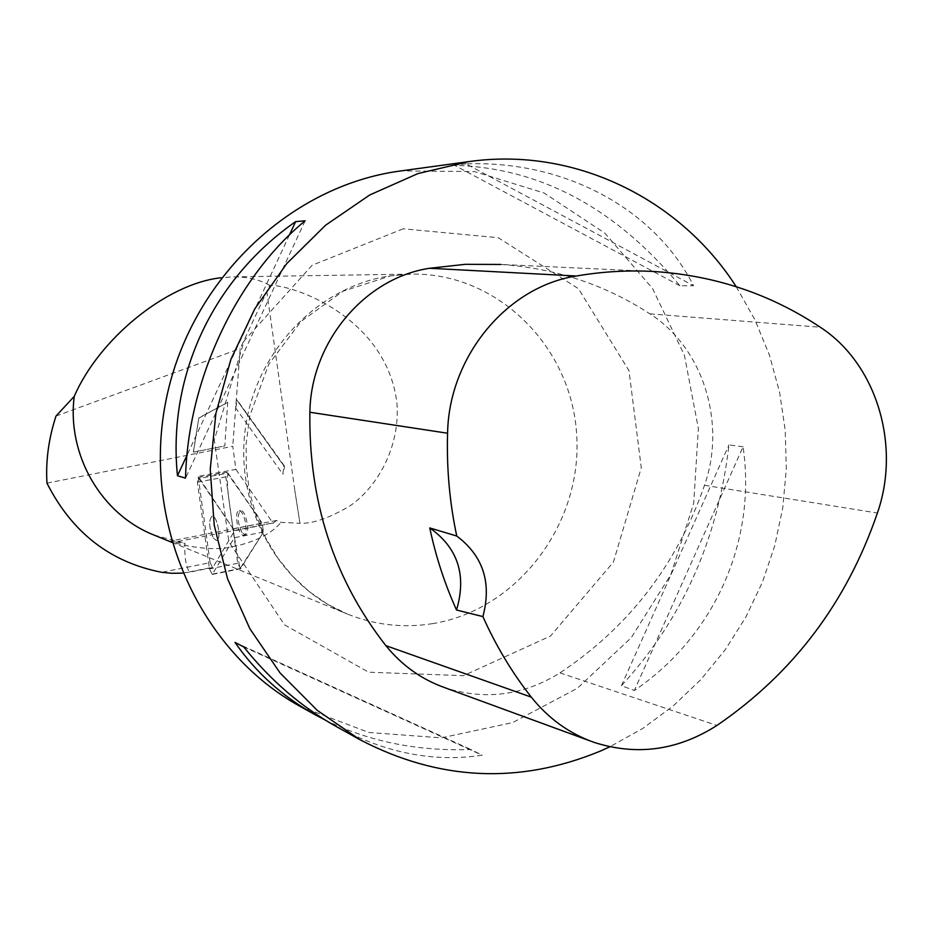 <?xml version="1.0" encoding="UTF-8"?>
<svg xmlns="http://www.w3.org/2000/svg" width="933" height="933" viewBox="0 0 933 933"><rect width="100%" height="100%" fill="white"/><g stroke="black" fill="none" stroke-linecap="round" stroke-linejoin="round"><path stroke-width="0.7" stroke-dasharray="4.67 3.5" d="M210.135 562.681L212.561 567.567L213.039 567.194L234.545 530.865L198.146 476.355L210.135 562.681L161.724 572.302M182.588 573.13L189.224 571.941C185.655 565.025 184.244 555.485 185.002 543.333L175.042 541.98L273.462 522.865L234.545 530.865M163.1 572.524L171.94 573.294M46.965 483.142L232.749 446.289L235.921 469.404L198.146 476.355M235.921 469.404L273.147 523.366M273.462 522.865L276.6 520.462L281.043 522.352L299.959 523.285L294.84 490.536L299.959 523.285C312.893 523.786 329.582 517.978 350.027 505.838C377.072 487.294 400.28 447.385 396.933 403.184C387.09 319.762 297.394 285.335 269.73 285.288L240.201 348.592L232.749 446.289M236.364 399.371L235.699 408.024L282.909 474.256L283.702 465.45L236.364 399.371L284.53 466.943L282.909 474.256M55.992 416.06L240.201 348.592M198.951 418.007L227.722 402.333L198.857 417.867L193.434 452.143L224.818 445.927L227.722 402.333M276.6 520.462L170.354 541.07C177.771 544.86 212.444 551.823 230.684 547.006L238.125 545.537C258.009 540.499 272.308 532.766 281.043 522.352M269.73 285.288C259.421 279.538 247.152 276.739 232.923 276.879L221.168 277.742M154.085 535.087L185.002 543.333M170.354 541.082L175.042 541.98M299.959 706.293L368.792 732.487L441.484 737.851L512.649 722.585L577.34 688.286L631.233 637.717L670.862 574.6L693.72 503.26L698.362 428.492L684.414 355.286L652.599 288.589L604.817 233.098L544.067 193.003L474.407 171.567L400.758 170.926M736.207 286.676L754.914 319.774L769.445 355.146L779.591 392.198L785.224 430.37L786.297 469.054L782.787 507.68L774.775 545.63L762.366 582.344L745.747 617.261L725.163 649.823L700.893 679.527L673.311 705.873L642.79 728.44L609.809 746.808M743.076 446.779L728.965 444.901C718.06 539.297 682.221 619.559 621.425 685.697L634.358 690.49C714.748 636.003 756.756 540.79 743.076 446.779L634.358 690.49M335.927 726.329C385.166 753.013 433.915 762.623 482.174 755.17L470.85 749.502C417.704 751.415 369.211 741.63 325.372 720.148M465.964 163.835L454.651 165.363C540.37 167.847 615.442 207.977 679.889 285.743L693.546 285.72C654.989 209.668 566.308 160.336 465.964 163.835L693.546 285.72M655.549 271.608L500.869 264.459C555.333 268.191 605.027 284.658 649.939 313.861C703.085 347.624 726.539 422.824 704.508 485.288C676.915 564.605 628.737 627.139 559.987 672.891C523.308 695.633 484.892 700.555 444.738 687.656M243.735 646.919L482.174 755.17M235.023 642.429L470.85 749.502M621.425 685.697L728.965 444.901M679.889 285.743L454.651 165.363M305.114 220.806L185.539 478.151M289.417 234.964L186.962 455.327M230.684 547.006L238.125 545.537M193.434 452.143L224.818 445.927M193.399 451.572L198.857 417.867M235.699 408.024L237.192 400.852M284.53 466.943L283.702 465.45M213.529 538.283L216.538 540.522C221.622 540.464 217.657 516.532 212.502 516.159L212.013 516.147C208.467 520.532 208.98 527.915 213.529 538.283C208.98 527.915 208.467 520.532 212.013 516.147C217.156 514.783 221.914 540.394 216.538 540.522L213.529 538.283M239.559 510.992C244.831 511.331 248.773 535.157 243.571 535.239C238.277 536.58 233.553 511.191 239.058 510.981L239.559 510.992M233.145 528.766L198.286 477.486L197.411 482.163L209.47 568.897L212.223 574.448L234.37 537.711L233.145 528.766L262.231 523.133L263.444 532.032L240.516 568.768L237.728 563.252L225.844 476.903L226.766 472.238L262.231 523.133M242.067 532.72C237.448 522.422 236.97 515.063 240.621 510.678C245.915 509.29 250.65 534.772 245.146 534.936L242.067 532.72M227.979 473.089L252.481 508.882C259.491 516.73 262.523 525.442 261.602 535.017L239.956 568.605L232.982 528.766C230.439 508.613 225.681 484.285 227.979 473.089L199.475 478.349M189.224 571.941L213.039 567.194M266.78 291.294L294.84 490.536M432.376 623.664C517.244 610.135 582.075 524.521 576.746 436.038C572.454 347.484 498.047 272.483 411.36 274.104L390.146 275.865C317.313 286.501 254.732 352.219 245.111 430.405C235.128 508.543 279.538 586.705 347.356 614.042C374.903 625.063 403.243 628.271 432.376 623.664M403.208 228.807L312.135 265.252L244.178 340.79L214.263 440.049L228.923 541.91L284.53 624.842L368.64 672.203L463.503 675.667L550.47 636.061L613.447 562.016L641.274 467.771L628.994 370.669L578.425 288.67L498.245 237.705L403.208 228.807M704.508 485.288L877.405 513.022M559.987 672.891L716.929 725.454M649.939 313.861L820.294 327.226M212.759 574.028L241.076 568.337M263.444 532.032L234.37 537.711M197.411 482.163L225.844 476.903M237.728 563.252L209.47 568.897M212.561 567.567L187.72 572.535M171.754 542.306L347.356 614.042L327.518 604.199L309.08 591.464L292.402 575.988L277.824 558.039L265.66 537.909L256.213 515.961L249.706 492.624L246.312 468.366L246.125 443.676L249.834 415.756L268.704 364.325L300.974 321.442L343.146 291.131L390.845 275.806L411.36 274.104L232.923 276.879M594.006 742.353L590.321 741M284.378 465.94L237.029 399.872M245.146 534.936L243.571 535.239M240.621 510.678L239.058 510.981M198.286 477.486L226.766 472.238M212.223 574.448L240.516 568.768"/><path stroke-width="1.4" d="M221.168 277.742C166.132 283.667 98.77 339.495 74.243 396.385L55.992 416.06C48.633 438.673 45.624 461.03 46.965 483.142C71.981 532.545 110.234 562.261 161.724 572.302L171.94 573.294L182.588 573.13M74.243 396.385C66.675 454.954 101.487 514.491 154.085 535.087L171.754 542.306M468.821 161.619L400.42 170.972C287.994 185.97 187.813 282.967 165.316 403.954C142.422 524.871 200.618 651.561 299.959 706.293L315.039 714.69C282.536 696.554 255.875 672.471 235.023 642.429L243.735 646.919C270.64 680.484 301.371 706.946 335.927 726.329L359.963 739.717L317.232 710.34L280.075 672.95L249.822 628.655L227.582 578.857L214.217 525.174L210.24 469.416L215.873 413.494L230.906 359.333L254.814 308.8L286.746 263.607L325.535 225.25L369.795 194.939L417.984 173.561L468.821 161.619C574.133 146.621 679.527 198.321 736.207 286.676M609.809 746.808L600.316 751.1C519.051 784.618 438.942 780.828 359.963 739.717M185.539 478.151L177.468 475.737C167.392 375.952 212.817 279.305 295.621 221.634L305.114 220.806C236.002 277.556 187.696 380.687 185.539 478.151M325.372 720.148L315.039 714.69M590.321 741L444.738 687.656C421.529 679.387 401.901 665.392 385.889 645.659C333.991 579.311 308.66 501.511 309.873 412.258C310.829 342.014 364.756 277.976 429.577 268.272L465.287 264.319L500.869 264.459M429.763 527.938L456.75 536.032C449.589 502.409 446.534 468.144 447.583 433.227C448.866 356.593 506.957 286.641 576.337 276.016C602.87 271.468 629.285 269.999 655.549 271.608C715.949 275.806 770.868 294.338 820.294 327.226C876.577 363.788 901.045 445.228 877.405 513.022C846.663 602.508 793.167 673.311 716.929 725.454C677.778 750.424 636.807 756.057 594.006 742.353C569.258 733.548 548.359 718.48 531.309 697.138C512.135 672.751 495.983 645.893 482.886 616.585L456.529 610.019C444.749 583.953 435.828 556.604 429.763 527.938C457.881 547.846 466.803 575.194 456.529 610.019M456.75 536.032C483.177 555.963 491.889 582.81 482.886 616.585M295.621 221.634L289.417 234.964M186.962 455.327L177.468 475.737M429.577 268.272L576.337 276.016M309.873 412.258L447.583 433.227M385.889 645.659L531.309 697.138"/></g></svg>
